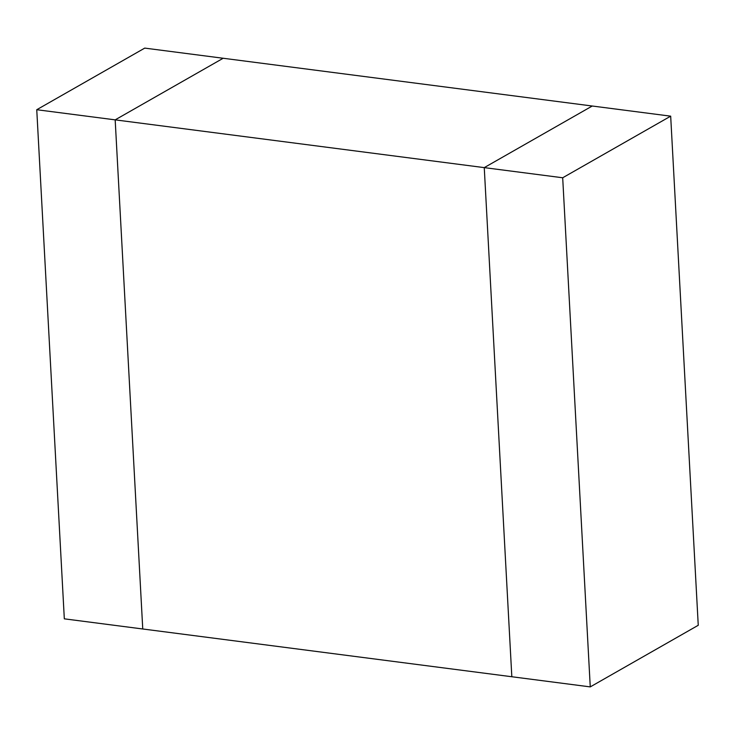 <?xml version="1.0" encoding="UTF-8"?>
<svg xmlns="http://www.w3.org/2000/svg" width="735" height="735" viewBox="0 0 735 735"><rect width="100%" height="100%" fill="white"/><g stroke="black" fill="none" stroke-linecap="round" stroke-linejoin="round"><path stroke-width="1.1" d="M592.245 106.015L484.255 167.626L511.826 676.742L484.255 167.626L115.174 119.86L223.174 58.258L592.245 106.015L223.174 58.258L115.174 119.86L142.755 628.985L115.174 119.86L484.255 167.626L592.245 106.015L670.678 116.167L698.25 625.283L590.26 686.894L142.755 628.985L590.26 686.894L562.688 177.769L670.678 116.167L592.245 106.015L484.255 167.626L562.688 177.769L484.255 167.626L511.826 676.742L484.255 167.626L592.245 106.015M144.74 48.106L36.75 109.717L115.174 119.86L223.174 58.258L144.74 48.106L223.174 58.258L115.174 119.86L36.75 109.717L64.322 618.833L142.755 628.985L64.322 618.833L36.75 109.717L144.74 48.106M142.755 628.985L115.174 119.86L142.755 628.985M590.26 686.894L698.25 625.283L670.678 116.167L562.688 177.769L590.26 686.894"/></g></svg>

